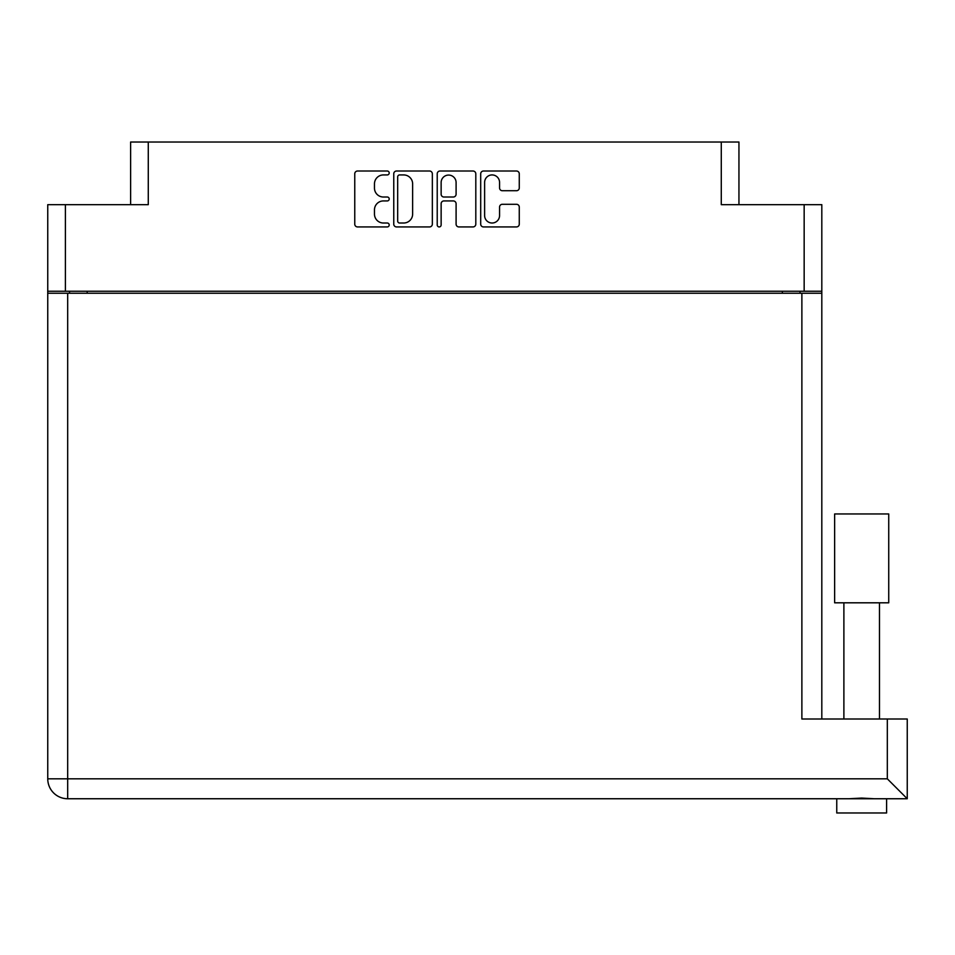 <?xml version="1.0" encoding="UTF-8"?>
<svg xmlns="http://www.w3.org/2000/svg" width="955" height="955" viewBox="0 0 955 955"><rect width="100%" height="100%" fill="white"/><g stroke="black" fill="none" stroke-linecap="round" stroke-linejoin="round"><path stroke-width="1.43" d="M484.615 215.532A7.473 7.473 0 0 0 492.088 223.016A7.473 7.473 0 0 0 499.561 215.532L499.561 207.08A2.793 2.793 0 0 1 502.366 204.286L516.476 204.286A2.793 2.793 0 0 1 519.269 207.08L519.269 224.138A2.793 2.793 0 0 1 516.476 226.932L483.493 226.932A2.793 2.793 0 0 1 480.699 224.138L480.699 173.81A2.793 2.793 0 0 1 483.493 171.017L516.476 171.017A2.793 2.793 0 0 1 519.269 173.81L519.269 187.932A2.793 2.793 0 0 1 516.476 190.725L502.366 190.725A2.793 2.793 0 0 1 499.561 187.932L499.561 182.417A7.473 7.473 0 0 0 492.088 174.932A7.473 7.473 0 0 0 484.615 182.417L484.615 215.532M439.181 226.932A1.958 1.958 0 0 0 441.138 224.974L441.138 203.725A2.793 2.793 0 0 1 443.932 200.932L453.303 200.932A2.793 2.793 0 0 1 456.096 203.725L456.096 224.138A2.793 2.793 0 0 0 458.889 226.932L473.012 226.932A2.793 2.793 0 0 0 475.805 224.138L475.805 173.81A2.793 2.793 0 0 0 473.012 171.017L440.028 171.017A2.793 2.793 0 0 0 437.223 173.81L437.223 224.974A1.958 1.958 0 0 0 439.181 226.932M130.62 204.668L130.62 142.02L148.276 142.02L148.276 204.668L65.406 204.668L65.406 291.251L47.75 291.251L47.75 204.668L65.406 204.668M804.158 204.668L821.813 204.668L821.813 291.251L804.158 291.251L804.158 204.668L721.276 204.668L721.276 142.02L738.943 142.02L738.943 204.668M47.75 291.251L47.75 335.957M432.34 224.138L432.34 173.81A2.793 2.793 0 0 0 429.535 171.017L396.552 171.017A2.793 2.793 0 0 0 393.758 173.81L393.758 224.138A2.793 2.793 0 0 0 396.552 226.932L429.535 226.932A2.793 2.793 0 0 0 432.34 224.138M383.421 174.932L387.264 174.932A1.958 1.958 0 0 0 389.21 172.974A1.958 1.958 0 0 0 387.264 171.017L357.552 171.017A2.793 2.793 0 0 0 354.759 173.81L354.759 224.138A2.793 2.793 0 0 0 357.552 226.932L387.264 226.932A1.958 1.958 0 0 0 389.21 224.974A1.958 1.958 0 0 0 387.264 223.016L383.421 223.016A8.941 8.941 0 0 1 374.467 214.075L374.467 209.873A8.941 8.941 0 0 1 383.421 200.932L387.264 200.932A1.958 1.958 0 0 0 389.21 198.974A1.958 1.958 0 0 0 387.264 197.017L383.421 197.017A8.941 8.941 0 0 1 374.467 188.075L374.467 183.873A8.941 8.941 0 0 1 383.421 174.932M721.276 142.02L148.276 142.02M804.158 291.251L65.406 291.251M821.813 291.251L821.813 719.008M69.536 293.245L69.536 291.251L69.536 293.245M399.632 174.932A1.958 1.958 0 0 0 397.674 176.89L397.674 221.059A1.958 1.958 0 0 0 399.632 223.016L403.679 223.016A8.941 8.941 0 0 0 412.632 214.075L412.632 183.873A8.941 8.941 0 0 0 403.679 174.932L399.632 174.932M456.096 182.548A7.473 7.473 0 0 0 448.623 175.075A7.473 7.473 0 0 0 441.138 182.548L441.138 194.223A2.793 2.793 0 0 0 443.932 197.017L453.303 197.017A2.793 2.793 0 0 0 456.096 194.223L456.096 182.548M800.027 291.251L800.027 293.245M861.685 602.808L834.634 602.808L834.634 513.957L888.735 513.957L888.735 602.808L861.685 602.808M886.598 798.75L886.598 812.98L836.759 812.98L836.759 798.75M907.25 798.75L887.314 778.814L887.314 719.008L907.25 719.008L907.25 798.75L67.686 798.75A19.936 19.936 0 0 1 47.75 778.814L47.75 293.245L821.813 293.245M874.47 798.75L861.685 798.07L848.9 798.75M887.314 719.008L801.878 719.008L801.878 293.245M834.634 602.808L834.634 513.957M87.192 291.251L87.192 293.245M782.372 293.245L782.372 291.251M67.686 293.245L67.686 778.814L887.314 778.814M67.686 798.75L67.686 778.814L47.75 778.814M879.483 602.808L879.483 719.008M843.886 602.808L843.886 719.008"/></g></svg>

